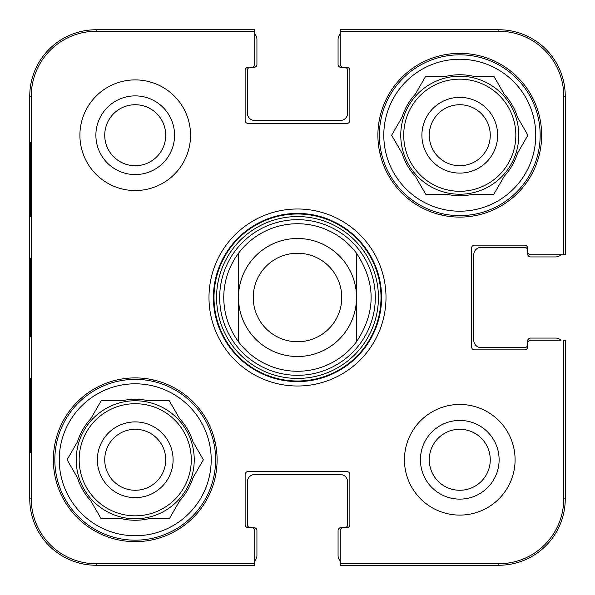 <?xml version="1.0" encoding="UTF-8"?>
<svg xmlns="http://www.w3.org/2000/svg" width="595" height="595" viewBox="0 0 595 595"><rect width="100%" height="100%" fill="white"/><g stroke="black" fill="none" stroke-linecap="round" stroke-linejoin="round"><path stroke-width="0.89" d="M254.72 34.071A7.378 7.378 0 0 1 256.928 39.337L256.928 64.416A2.953 2.953 0 0 1 253.983 67.369L250.294 67.369A2.953 2.953 0 0 0 247.341 70.322L247.341 113.102A7.378 7.378 0 0 0 254.72 120.473L340.281 120.473A7.378 7.378 0 0 0 347.659 113.102L347.659 70.322A2.953 2.953 0 0 0 344.706 67.369L341.017 67.369A2.953 2.953 0 0 1 338.072 64.416L338.072 39.337A7.378 7.378 0 0 1 340.281 34.071L340.281 31.267L498.863 31.267A64.862 64.862 0 0 1 563.733 96.137L563.733 254.72L565.25 254.72L565.25 96.137A66.387 66.387 0 0 0 498.863 29.75L340.281 29.75L340.281 64.416A2.953 2.953 0 0 0 343.233 67.369L346.922 67.369A2.953 2.953 0 0 1 349.867 70.322L349.867 120.473A2.953 2.953 0 0 1 346.922 123.425L248.078 123.425A2.953 2.953 0 0 1 245.133 120.473L245.133 70.322A2.953 2.953 0 0 1 248.078 67.369L251.767 67.369A2.953 2.953 0 0 0 254.72 64.416L254.72 29.75L96.137 29.75A66.387 66.387 0 0 0 29.75 96.137L29.75 498.863A66.387 66.387 0 0 0 96.137 565.25L254.72 565.25L254.72 560.929A7.378 7.378 0 0 0 256.928 555.663L256.928 530.584A2.953 2.953 0 0 0 253.983 527.631L250.294 527.631A2.953 2.953 0 0 1 247.341 524.678L247.341 481.898A7.378 7.378 0 0 1 254.72 474.527L340.281 474.527A7.378 7.378 0 0 1 347.659 481.898L347.659 524.678A2.953 2.953 0 0 1 344.706 527.631L341.017 527.631A2.953 2.953 0 0 0 338.072 530.584L338.072 555.663A7.378 7.378 0 0 0 340.281 560.929M560.929 254.72A7.378 7.378 0 0 1 555.663 256.928L530.584 256.928A2.953 2.953 0 0 1 527.631 253.983L527.631 250.294A2.953 2.953 0 0 0 524.678 247.341L481.162 247.341A7.378 7.378 0 0 0 473.784 254.72L473.784 340.281A7.378 7.378 0 0 0 481.162 347.659L524.678 347.659A2.953 2.953 0 0 0 527.631 344.706L527.631 341.017A2.953 2.953 0 0 1 530.584 338.072L555.663 338.072A7.378 7.378 0 0 1 560.929 340.281L530.584 340.281A2.953 2.953 0 0 0 527.631 343.233L527.631 346.922A2.953 2.953 0 0 1 524.678 349.867L474.527 349.867A2.953 2.953 0 0 1 471.575 346.922L471.575 248.078A2.953 2.953 0 0 1 474.527 245.133L524.678 245.133A2.953 2.953 0 0 1 527.631 248.078L527.631 251.767A2.953 2.953 0 0 0 530.584 254.72L563.733 254.72M356.509 253.247C375.995 282.751 375.995 312.249 356.509 341.753L356.509 253.247L356.509 341.753A73.758 73.758 0 0 1 238.491 341.753C228.815 328.589 223.899 313.84 223.742 297.5C223.899 281.16 228.815 266.411 238.491 253.247L238.491 341.753L238.491 253.247A73.758 73.758 0 0 1 356.509 253.247A73.758 73.758 0 0 0 238.491 253.247M253.247 297.5A44.253 44.253 0 0 1 319.627 259.175A44.253 44.253 0 0 1 319.627 335.825A44.253 44.253 0 0 1 253.247 297.5M238.491 297.5A59.009 59.009 0 0 1 327.005 246.397A59.009 59.009 0 0 1 327.005 348.603A59.009 59.009 0 0 1 238.491 297.5M429.278 459.771A30.494 30.494 0 0 1 475.018 433.368A30.494 30.494 0 0 1 475.018 486.182A30.494 30.494 0 0 1 429.278 459.771M104.735 135.229A30.494 30.494 0 0 1 150.476 108.818A30.494 30.494 0 0 1 150.476 161.632A30.494 30.494 0 0 1 104.735 135.229M490.265 135.229A30.494 30.494 0 0 1 444.524 161.632A30.494 30.494 0 0 1 444.524 108.818A30.494 30.494 0 0 1 490.265 135.229M165.722 459.771A30.494 30.494 0 0 1 119.982 486.182A30.494 30.494 0 0 1 119.982 433.368A30.494 30.494 0 0 1 165.722 459.771M440.508 213.285A165.96 165.96 0 0 1 441.527 215.04M154.492 381.715A165.96 165.96 0 0 1 153.473 379.96M379.96 153.473A165.96 165.96 0 0 1 381.715 154.492M215.04 441.527A165.96 165.96 0 0 1 213.285 440.508M54.829 459.771A80.399 80.399 0 0 1 175.428 390.149A80.399 80.399 0 0 1 175.428 529.401A80.399 80.399 0 0 1 54.829 459.771M379.372 135.229A80.399 80.399 0 0 1 499.971 65.599A80.399 80.399 0 0 1 499.971 204.851A80.399 80.399 0 0 1 379.372 135.229M375.304 297.5A77.804 77.804 0 0 0 258.594 230.116A77.804 77.804 0 0 0 258.594 364.884A77.804 77.804 0 0 0 375.304 297.5M238.491 341.753A73.758 73.758 0 0 0 356.509 341.753A73.758 73.758 0 0 1 238.491 341.753M173.093 459.771A37.872 37.872 0 0 0 116.293 426.979A37.872 37.872 0 0 0 116.293 492.571A37.872 37.872 0 0 0 173.093 459.771M67.094 459.771L77.484 441.765A60.482 60.482 0 0 1 90.76 418.768L101.157 400.762L121.953 400.762A60.482 60.482 0 0 1 148.505 400.762L169.292 400.762L179.69 418.768A60.482 60.482 0 0 1 192.966 441.765L203.364 459.771L192.966 477.778A60.482 60.482 0 0 1 179.69 500.774L169.292 518.78L148.505 518.78A60.482 60.482 0 0 1 121.953 518.78L101.157 518.78L90.76 500.774A60.482 60.482 0 0 1 77.484 477.778L67.094 459.771M59.255 459.771A75.974 75.974 0 0 1 173.212 393.979A75.974 75.974 0 0 1 173.212 525.571A75.974 75.974 0 0 1 59.255 459.771M76.22 459.771A59.009 59.009 0 0 1 164.733 408.668A59.009 59.009 0 0 1 164.733 510.874A59.009 59.009 0 0 1 76.22 459.771M497.643 135.229A37.872 37.872 0 0 0 440.836 102.429A37.872 37.872 0 0 0 440.836 168.021A37.872 37.872 0 0 0 497.643 135.229M391.636 135.229L402.034 117.222A60.482 60.482 0 0 1 415.31 94.226L425.708 76.22L446.495 76.22A60.482 60.482 0 0 1 473.047 76.22L493.843 76.22L504.24 94.226A60.482 60.482 0 0 1 517.516 117.222L527.906 135.229L517.516 153.235A60.482 60.482 0 0 1 504.24 176.232L493.843 194.238L473.047 194.238A60.482 60.482 0 0 1 446.495 194.238L425.708 194.238L415.31 176.232A60.482 60.482 0 0 1 402.034 153.235L391.636 135.229M383.797 135.229A75.974 75.974 0 0 1 497.762 69.429A75.974 75.974 0 0 1 497.762 201.021A75.974 75.974 0 0 1 383.797 135.229M400.762 135.229A59.009 59.009 0 0 1 489.276 84.126A59.009 59.009 0 0 1 489.276 186.332A59.009 59.009 0 0 1 400.762 135.229M30.271 216.364L30.657 216.364L30.271 216.364L30.271 142.607L30.657 142.607L30.657 216.364M30.271 142.607L30.657 142.607M30.271 452.393L30.657 452.393L30.271 452.393L30.271 378.636L30.657 378.636L30.657 452.393M30.271 378.636L30.657 378.636M29.951 297.485L30.3 336.956L30.293 258.096L29.951 297.485M340.281 563.733L340.281 565.25L498.863 565.25A66.387 66.387 0 0 0 565.25 498.863L565.25 340.281L563.733 340.281L563.733 498.863A64.862 64.862 0 0 1 498.863 563.733L340.281 563.733L340.281 530.584A2.953 2.953 0 0 1 343.233 527.631L346.922 527.631A2.953 2.953 0 0 0 349.867 524.678L349.867 474.527A2.953 2.953 0 0 0 346.922 471.575L248.078 471.575A2.953 2.953 0 0 0 245.133 474.527L245.133 524.678A2.953 2.953 0 0 0 248.078 527.631L251.767 527.631A2.953 2.953 0 0 1 254.72 530.584L254.72 563.733L96.137 563.733A64.862 64.862 0 0 1 31.267 498.863L31.267 96.137A64.862 64.862 0 0 1 96.137 31.267L254.72 31.267M95.884 135.229A39.344 39.344 0 0 0 154.901 169.3A39.344 39.344 0 0 0 154.901 101.157A39.344 39.344 0 0 0 95.884 135.229M420.427 459.771A39.344 39.344 0 0 0 479.444 493.843A39.344 39.344 0 0 0 479.444 425.7A39.344 39.344 0 0 0 420.427 459.771M217.101 459.771A81.872 81.872 0 0 1 94.293 530.681A81.872 81.872 0 0 1 94.293 388.87A81.872 81.872 0 0 1 217.101 459.771M541.643 135.229A81.872 81.872 0 0 1 418.835 206.13A81.872 81.872 0 0 1 418.835 64.32A81.872 81.872 0 0 1 541.643 135.229M515.091 459.771A55.32 55.32 0 0 1 432.111 507.684A55.32 55.32 0 0 1 432.111 411.866A55.32 55.32 0 0 1 515.091 459.771M190.549 135.229A55.32 55.32 0 0 1 107.569 183.134A55.32 55.32 0 0 1 107.569 87.316A55.32 55.32 0 0 1 190.549 135.229M213.412 297.5A84.088 84.088 0 0 1 339.544 224.679A84.088 84.088 0 0 1 339.544 370.321A84.088 84.088 0 0 1 213.412 297.5M208.986 297.5A88.514 88.514 0 0 0 341.753 374.151A88.514 88.514 0 0 0 341.753 220.849A88.514 88.514 0 0 0 208.986 297.5M381.008 297.5A83.508 83.508 0 0 0 255.746 225.185A83.508 83.508 0 0 0 255.746 369.815A83.508 83.508 0 0 0 381.008 297.5M378.427 297.5A80.927 80.927 0 0 0 257.033 227.416A80.927 80.927 0 0 0 257.033 367.584A80.927 80.927 0 0 0 378.427 297.5M79.172 459.771A56.056 56.056 0 0 1 163.253 411.227A56.056 56.056 0 0 1 163.253 508.323A56.056 56.056 0 0 1 79.172 459.771M403.715 135.229A56.056 56.056 0 0 1 487.803 86.677A56.056 56.056 0 0 1 487.803 183.773A56.056 56.056 0 0 1 403.715 135.229M29.75 96.137L31.267 96.137M29.75 498.863L31.267 498.863M565.25 96.137L563.733 96.137M96.137 29.75L96.137 31.267M498.863 565.25L498.863 563.733M565.25 498.863L563.733 498.863M96.137 565.25L96.137 563.733M498.863 29.75L498.863 31.267"/></g></svg>
